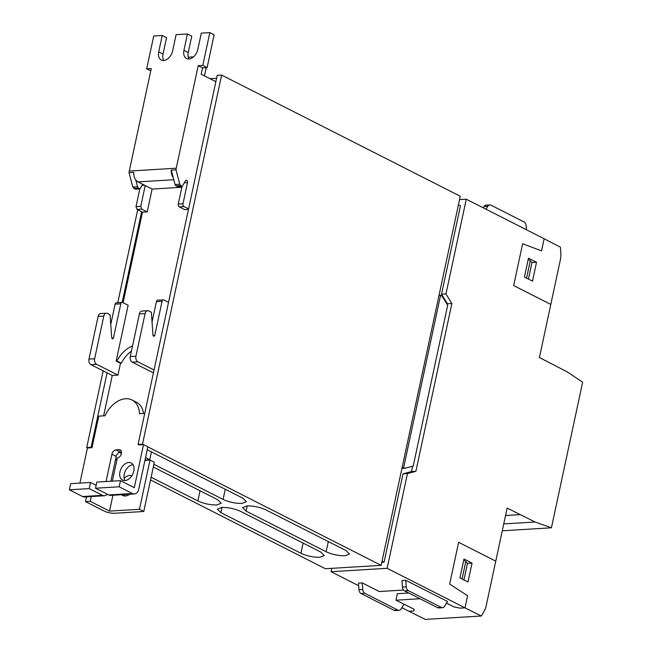 <?xml version="1.0" encoding="UTF-8"?>
<svg xmlns="http://www.w3.org/2000/svg" width="652" height="652" viewBox="0 0 652 652"><rect width="100%" height="100%" fill="white"/><g stroke="black" fill="none" stroke-linecap="round" stroke-linejoin="round"><path stroke-width="0.98" d="M150.759 70.872L146.692 68.81L153.725 35.999L162.234 35.485L158.713 51.891A9.584 6.438 116.9 0 0 161.305 60.017A9.584 6.438 116.9 0 0 172.584 51.052L176.097 34.646L187.45 33.953L183.929 50.359A9.584 6.438 116.9 0 0 186.521 58.493A9.584 6.438 116.9 0 0 197.8 49.519L201.313 33.113L209.822 32.6L214.141 34.792L207.108 67.604L202.536 67.881L201.175 74.238L215.853 81.687L154.043 370.002L137.931 361.819L132.25 362.162A4.36 3.007 -93.5 0 1 130.253 356.595L139.398 313.946A4.36 3.007 -93.5 0 1 142.014 311.061L147.686 310.711A4.36 3.007 86.5 0 0 145.07 313.604L139.398 313.946M162.234 35.485L166.553 37.677L163.033 54.083L158.713 51.891M163.782 60.489A9.584 6.438 116.9 0 1 163.033 54.083M187.45 33.953L191.761 36.145L188.249 52.551L183.929 50.359M188.998 58.957A9.584 6.438 116.9 0 1 188.249 52.551M206.219 67.653A10.897 7.319 116.9 0 1 206.113 68.199L204.467 75.909M193.505 56.879L188.257 57.197M209.822 32.6L202.788 65.412L207.108 67.604M202.536 67.881L198.216 65.689L202.788 65.412M146.692 68.81L151.256 68.533L129.275 171.06A8.712 6.007 86.5 0 0 129.047 172.666L133.774 172.373A8.712 6.007 86.5 0 0 135.746 179.911L137.539 186.774L138.501 188.135L140.017 188.901L142.698 184.288L152.112 189.064L147.213 211.892L141.745 209.113L140.75 206.325L145.2 185.551M137.539 186.774L132.812 187.059L129.047 172.666M171.28 170.107A8.712 6.007 86.5 0 0 173.253 177.637L171.28 170.107L176.007 169.813A8.712 6.007 86.5 0 1 176.236 168.216L198.216 65.689M139.813 188.917L136.023 206.619L137.018 209.398L142.486 212.177L147.213 211.892M132.812 187.059L135.29 189.194L140.017 188.901M176.007 169.813L179.773 184.214L175.046 184.5L173.253 177.637M179.773 184.214A2.176 1.5 86.5 0 0 180.734 185.575L182.25 186.342L177.523 186.635L176.007 185.861L180.734 185.575M175.046 184.5A2.176 1.5 86.5 0 0 176.007 185.861M182.25 186.342L185.429 180.881A1.744 1.198 86.5 0 1 186.26 180.294A1.744 1.198 86.5 0 1 187.515 182.617L182.984 203.766A2.176 1.5 86.5 0 0 183.978 206.554L188.583 208.893M182.984 203.766L178.257 204.06L182.047 186.358M178.257 204.06A2.176 1.5 86.5 0 0 179.251 206.839L184.72 209.618L188.477 209.39M135.746 179.911A8.712 6.007 -93.5 0 0 138.004 181.9L142.698 184.288M142.486 212.177L123.081 302.707M132.527 346.008A25.273 16.976 -63.1 0 0 117.001 360.996L116.17 361.053L128.126 305.275L122.657 302.495A2.176 1.5 -93.5 0 0 122.087 302.373L116.415 302.715A2.176 1.5 -93.5 0 0 115.111 304.158L110.758 324.443M181.851 187.263L152.112 189.064M117.939 375.136L96.643 364.321A4.36 3.007 -93.5 0 1 94.638 358.755L88.965 359.097A4.36 3.007 -93.5 0 0 90.962 364.664L112.266 375.479L117.939 375.136L120.49 363.245L116.17 361.053M94.638 358.755L103.782 316.106A4.36 3.007 -93.5 0 1 106.398 313.213A4.36 3.007 -93.5 0 1 107.539 313.465L110.058 314.745L111.704 337.565A1.304 0.905 -93.5 0 0 113.472 337.932L120.783 303.816A2.176 1.5 -93.5 0 1 122.087 302.373M120.49 363.245L121.321 363.188L117.001 360.996M131.427 351.11A25.273 16.976 -63.1 0 0 121.321 363.188M153.424 372.911L132.25 362.162M152.046 321.949L156.398 301.656A2.176 1.5 -93.5 0 1 157.702 300.213L163.375 299.871A2.176 1.5 86.5 0 0 162.071 301.314L156.398 301.656M163.375 299.871A2.176 1.5 86.5 0 1 163.945 299.993L168.55 302.332M88.965 359.097L98.11 316.448A4.36 3.007 -93.5 0 1 100.726 313.555L106.398 313.213M130.253 356.595L135.926 356.253A4.36 3.007 86.5 0 0 137.931 361.819M135.926 356.253L145.07 313.604M153.09 335.527L154.752 335.43A1.304 0.905 86.5 0 1 152.992 335.063L151.345 312.243L148.827 310.963A4.36 3.007 86.5 0 0 147.686 310.711M154.752 335.43L162.071 301.314M106.056 481.518L111.908 454.208L116.227 456.4L110.905 481.225M116.227 456.4A4.36 2.926 -63.1 0 1 120.261 452.105L115.942 449.913A4.36 2.926 -63.1 0 0 111.908 454.208M115.942 449.913L119.096 449.725L121.003 450.695M112.356 481.135L117.336 457.924A4.36 2.926 -63.1 0 0 121.15 454.403A4.36 2.926 -63.1 0 0 120.188 449.937A4.36 2.926 -63.1 0 0 119.096 449.725M143.521 444.599L147.841 446.791L138.786 489.033A7.408 5.11 -93.5 0 1 134.336 493.947A7.408 5.11 -93.5 0 1 132.397 493.523L108.762 494.958L95.518 488.234L119.153 486.799L120.473 480.646L134.288 487.663L143.521 444.599L138.949 444.876L138.085 444.436L154.043 370.002M144.752 413.36L139.512 413.678A25.273 16.976 -63.1 0 0 132.014 399.978A25.273 16.976 -63.1 0 0 104.972 415.764L98.762 416.147L91.989 447.72L87.425 447.997L79.894 483.108M119.927 471.934A9.584 6.438 -63.1 0 0 122.527 480.068A9.584 6.438 -63.1 0 0 133.799 471.094A9.584 6.438 -63.1 0 0 131.207 462.969A9.584 6.438 -63.1 0 0 119.927 471.934M82.6 496.539A7.408 5.11 86.5 0 0 84.54 496.963L104.401 495.756A7.408 5.11 -93.5 0 1 102.454 495.333L89.21 488.609L90.53 482.464L70.677 483.662L69.356 489.815L82.6 496.539L102.454 495.333M96.146 485.308L90.53 482.464M107.278 494.2A7.408 5.11 -93.5 0 1 104.401 495.756M120.261 452.105L121.459 452.032M108.762 494.958A7.408 5.11 86.5 0 0 110.701 495.373L134.336 493.947M95.518 488.234L96.838 482.081L120.473 480.646M119.153 486.799L132.397 493.523M143.579 413.425A25.273 16.976 -63.1 0 0 136.333 402.17L132.014 399.978M112.926 495.243L109.52 511.103L90.237 501.315L85.51 501.6L104.222 511.103A7.408 2.013 -167.9 0 0 114.467 513.263L143.782 511.486L154.328 462.268L150.017 460.076L139.463 509.293L143.782 511.486M85.51 501.6L86.529 496.84M125.005 480.532A9.584 6.438 116.9 0 1 124.247 474.126A9.584 6.438 116.9 0 1 133.049 464.689M89.21 488.609L69.356 489.815M124.296 494.55A10.897 7.319 -63.1 0 0 125.062 495.993M109.52 511.103L139.463 509.293M144.923 460.385L150.017 460.076M131.851 475.74A10.897 7.319 -63.1 0 0 124.133 478.218M121.574 494.721A10.897 7.319 -63.1 0 0 122.625 495.438A10.897 7.319 -63.1 0 0 129.805 494.216M115.543 459.595L116.838 460.247M90.237 501.315L91.256 496.555M216.578 78.313L210.001 78.713M150.539 479.962L325.356 568.723L381.135 565.349L460.271 196.244L221.631 75.07L217.222 75.33L215.853 81.687M137.694 209.74L117.784 302.634M103.163 370.849L86.716 447.549L87.58 447.989M107.083 372.846L91.125 447.28L86.716 447.549M141.623 211.737L122.193 302.373M91.989 447.72L91.125 447.28M112.266 375.479L103.611 415.846M221.631 75.07L142.503 444.175L138.085 444.436M143.367 444.607L142.503 444.175M381.135 565.349L147.825 446.873M153.31 467.036L217.719 499.742L221.215 503.222L216.855 504.95C210.294 505.039 203.962 503.703 197.866 500.948L151.125 477.215M117.01 459.44L115.714 458.788M119.373 452.309L121.419 453.352M146.072 460.312L145.355 459.953L149.764 459.684L145.535 457.533M147.197 449.774L242.935 498.209L246.423 501.69L242.071 503.417C235.502 503.515 229.17 502.179 223.074 499.416L153.896 464.289M246.106 511.111L242.609 507.631L246.969 505.903C253.53 505.813 259.863 507.142 265.959 509.905L345.984 550.541L349.48 554.021L345.128 555.748C338.559 555.838 332.227 554.51 326.13 551.747L246.106 511.111L247.222 505.887M220.889 512.635L217.401 509.163L221.753 507.435C228.322 507.337 234.655 508.674 240.751 511.437L320.776 552.073L324.264 555.553L319.912 557.273C313.343 557.37 307.01 556.034 300.914 553.271L220.889 512.635L222.014 507.419M151.46 451.771L149.764 459.684M362.251 582.904L362.732 589.465A4.36 3.007 86.5 0 0 364.843 593.312L397.883 610.093A4.36 3.007 86.5 0 0 399.024 610.337L395.259 610.565A4.36 3.007 -93.5 0 1 394.11 610.321L361.069 593.54A4.36 3.007 -93.5 0 1 358.959 589.693L358.478 583.132L362.251 582.904L379.236 591.527L403.555 590.052M402.463 587.061L401.982 580.492L405.756 580.264L406.229 586.833L402.463 587.061A4.36 3.007 86.5 0 0 404.574 590.908L437.614 607.68A4.36 3.007 86.5 0 0 438.755 607.933L442.529 607.705A4.36 3.007 -93.5 0 1 441.388 607.452L408.348 590.679A4.36 3.007 -93.5 0 1 406.229 586.833M442.529 607.705A4.36 3.007 -93.5 0 0 444.574 606.303L447.492 601.462L405.756 580.264M446.506 603.1L453.898 606.857L460.019 608.145L465.006 607.843L387.141 568.308L407.451 473.564L415.911 471.306L451.885 303.514L447.443 303.783L447.28 304.565M358.673 585.732L331.037 571.706L387.141 568.308M401.844 607.656L408.902 611.242L413.89 610.94L414.167 609.286L395.976 600.199L420.01 598.74M399.024 610.337A4.36 3.007 86.5 0 0 401.07 608.935L403.938 604.176M446.465 603.165L453.898 606.882L460.019 608.145L465.006 607.843L467.598 595.749L449.668 584.094L458.625 542.301L495.764 561.16L507.15 508.047L535.072 522.007L551.429 527.802L582.643 382.219L567.248 371.893L539.416 357.532L560.28 260.197A19.609 13.521 86.5 0 0 560.802 252.463L560.41 247.141L544.135 238.738L541.543 250.841L522.627 243.775L513.67 285.568L550.801 304.427L513.67 285.568L522.627 243.775L541.543 250.841L544.135 238.738L466.27 199.202L459.546 199.61M466.27 199.202L445.96 293.938L451.885 303.514M331.037 571.706L331.762 568.34M407.451 473.564L403.009 473.833L384.069 562.187L381.787 562.326M458.429 204.809L460.459 205.861L441.518 294.207L447.443 303.783M445.96 293.938L441.518 294.207M502.276 530.785L551.429 527.802M503.751 523.906L535.072 522.007M415.911 471.306L411.477 471.575L412.618 466.229M403.009 473.833L411.477 471.575M384.069 562.187L382.031 561.168M463.719 560.247A6.577 1.785 12.1 0 1 465.805 561.527L467.484 563.377L472.048 563.1L463.988 559.008L459.937 577.876L467.997 581.967L472.048 563.1M463.939 579.905L467.484 563.377M483.262 207.825L484.037 206.545A4.36 3.007 86.5 0 1 485.487 205.266L489.261 205.046A4.287 2.95 -93.5 0 1 489.856 204.915A4.287 2.95 -93.5 0 1 490.972 205.16L524.037 221.949A4.36 3.007 -93.5 0 1 526.148 225.788L526.433 229.748M489.856 204.915L486.09 205.144A4.287 2.95 86.5 0 0 485.487 205.274M486.042 209.243L487.81 206.317A4.36 3.007 -93.5 0 1 489.261 205.038M439.008 295.397L440.581 295.299L442.015 296.065L447.688 305.234L413.205 466.074L405.104 468.242L401.917 468.438M402.08 467.647L405.104 468.242M440.581 295.299L403.653 467.549M528.43 279.08L531.975 262.552L530.296 260.702A6.536 1.777 12.1 0 0 528.21 259.423M536.531 262.275L532.488 281.142L524.428 277.051L528.479 258.184L536.531 262.275L531.975 262.552M495.764 561.16L486.278 605.39A19.609 13.521 -93.5 0 1 483.702 612.073L481.339 616.001L465.006 607.843L467.598 595.749L449.668 584.094L458.625 542.301L495.764 561.16M481.339 616.001L425.234 619.4L408.902 611.242L413.89 610.94M395.976 600.199L397.337 593.711L408.739 593.018M205.168 67.718L206.113 68.199M129.275 171.06L176.236 168.216M137.018 209.398L141.745 209.113M136.023 206.619L140.75 206.325M142.071 185.372L144.548 185.225M133.774 188.42L138.501 188.135M184.304 182.813L187.515 182.617M179.251 206.839L183.978 206.554M138.004 181.9L173.799 179.732M120.783 303.816L115.111 304.158M90.962 364.664L96.643 364.321M98.11 316.448L103.782 316.106M113.472 337.932L111.802 338.029M200.042 490.769L197.866 500.948M225.258 489.236L223.074 499.416M303.098 543.1L300.914 553.271M328.315 541.567L326.13 551.747M362.732 589.465L358.959 589.693M394.11 610.321L397.883 610.093M364.843 593.312L361.069 593.54M441.388 607.452L437.614 607.68M408.348 590.679L404.574 590.908M505.544 515.512L520.1 514.624M487.81 206.317L484.037 206.545M462.064 578.952L465.805 561.527M526.555 278.135L530.296 260.702"/></g></svg>

